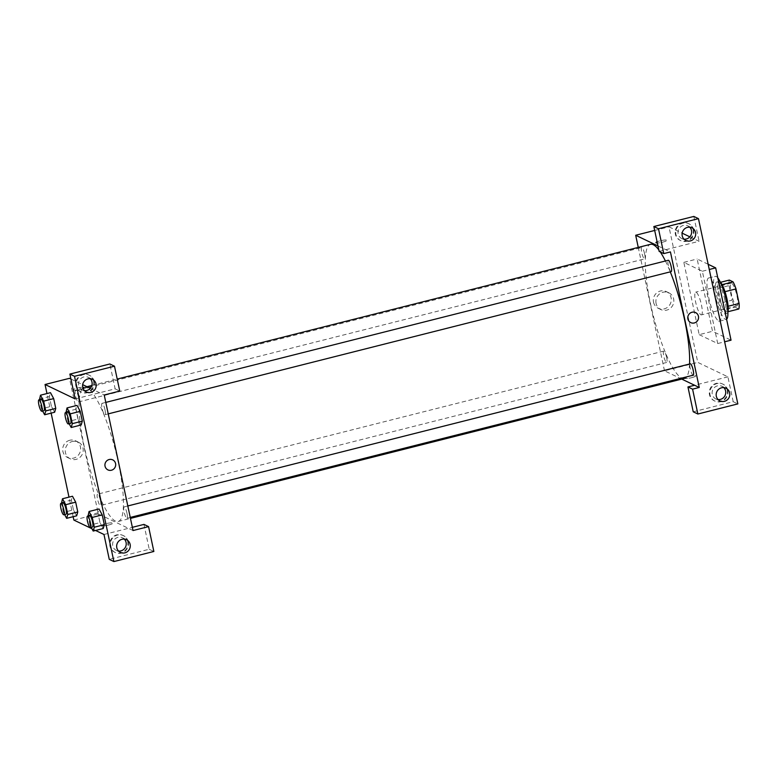 <?xml version="1.0" encoding="UTF-8"?>
<svg xmlns="http://www.w3.org/2000/svg" width="778" height="778" viewBox="0 0 778 778"><rect width="100%" height="100%" fill="white"/><g stroke="black" fill="none" stroke-linecap="round" stroke-linejoin="round"><path stroke-width="0.58" stroke-dasharray="3.89 2.92" d="M700.949 314.808A11.719 2.509 -104.2 0 0 701.425 314.876A11.719 2.509 -104.2 0 0 700.978 302.895A11.719 2.509 -104.2 0 0 695.678 292.149A11.719 2.509 -104.2 0 0 695.872 303.128A11.719 2.509 -104.2 0 0 700.949 314.808M736.474 305.832A11.719 2.509 -104.2 0 0 736.951 305.9A11.719 2.509 -104.2 0 0 736.503 293.919A11.719 2.509 -104.2 0 0 731.203 283.173A11.719 2.509 -104.2 0 0 731.408 294.142A11.719 2.509 -104.2 0 0 736.474 305.832M724.999 291.692L724.902 291.721A15.968 3.413 -104.2 0 0 721.965 284.68L718.22 282.891A15.968 3.413 -104.2 0 0 717.948 288.385L721.05 302.963L732.147 300.152L729.054 285.584A15.968 3.413 -104.2 0 1 729.326 280.08M738.828 308.983L735.093 307.193A15.968 3.413 -104.2 0 1 732.147 300.152M724.902 291.721L728.111 306.269M727.984 311.725L723.987 310.004L735.093 307.193M727.722 311.793A15.968 3.413 -104.2 0 0 727.994 306.299M721.05 302.963A15.968 3.413 -104.2 0 0 723.987 310.004M727.868 312.153A16.416 3.511 75.8 0 1 726.992 313.252A16.416 3.511 75.8 0 1 719.572 298.198A16.416 3.511 75.8 0 1 718.95 281.432A16.416 3.511 75.8 0 1 720.243 281.986M724.804 299.841A16.416 3.511 -104.2 0 0 716.733 281.996A16.416 3.511 -104.2 0 0 717.015 297.361A16.416 3.511 -104.2 0 0 724.114 313.719A16.416 3.511 -104.2 0 0 724.775 313.816A16.416 3.511 -104.2 0 0 724.804 299.841M717.948 288.385L729.054 285.584M718.22 282.891L720.554 282.297M717.802 277.892A22.27 4.765 -104.2 0 0 715.293 276.307A22.27 4.765 -104.2 0 0 715.672 297.167A22.27 4.765 -104.2 0 0 725.32 319.369A22.27 4.765 -104.2 0 0 726.214 319.495A22.27 4.765 -104.2 0 0 726.603 319.301M718.658 321.051A22.27 4.765 -104.2 0 0 719.553 321.178A22.27 4.765 -104.2 0 0 718.707 298.421A22.27 4.765 -104.2 0 0 708.632 277.989A22.27 4.765 -104.2 0 0 709.011 298.849A22.27 4.765 -104.2 0 0 718.658 321.051M708.155 264.277L697.146 258.996L712.512 331.292L731.038 340.18M699.189 334.657L717.724 343.545L702.349 271.25L683.823 262.361L699.189 334.657L712.512 331.292M683.823 262.361L697.146 258.996M693.237 411.795L733.197 401.691L737.836 403.908M733.197 401.691L727.916 376.844L697.798 362.402L668.992 226.845L682.17 233.167M689.814 236.823L699.101 241.277L659.141 251.382M693.82 216.43L699.101 241.277M693.13 229.695A9.375 9.015 115.6 0 0 676.121 228.042A9.375 9.015 115.6 0 0 689.823 239.118A9.375 9.015 115.6 0 0 693.13 229.695M693.713 229.977A9.375 9.015 -64.4 0 1 680.779 240.674A9.375 9.015 -64.4 0 1 676.695 228.324A9.375 9.015 -64.4 0 1 693.713 229.977M689.726 227.205A7.031 6.769 115.6 0 0 678.066 231.562A7.031 6.769 115.6 0 0 683.988 239.177M657.984 245.945L670.432 251.916M727.226 390.109A9.375 9.015 115.6 0 0 710.217 388.455A9.375 9.015 115.6 0 0 723.919 399.522A9.375 9.015 115.6 0 0 727.226 390.109M727.916 376.844L694.608 385.256M727.809 390.381A9.375 9.015 -64.4 0 1 714.875 401.088A9.375 9.015 -64.4 0 1 710.791 388.728A9.375 9.015 -64.4 0 1 727.809 390.381M723.822 387.619A7.031 6.769 115.6 0 0 712.162 391.976A7.031 6.769 115.6 0 0 718.084 399.581M702.349 271.25L709.264 269.499M717.724 343.545L724.629 341.795M655.932 242.639L655.932 242.648A5.572 0.953 -12 0 0 655.932 242.648A5.572 0.953 -12 0 0 661.582 242.415A5.572 0.953 -12 0 0 666.834 240.324A5.572 0.953 -12 0 0 660.007 240.83A5.572 0.953 -12 0 0 657.089 241.773A5.572 0.953 168 0 1 660.007 240.83A5.572 0.953 168 0 1 666.824 240.324A5.572 0.953 168 0 1 663.44 241.968A5.572 0.953 168 0 1 657.352 242.969M654.687 230.453L668.992 226.845M653.52 302.175A9.278 8.918 115.6 0 0 670.344 303.809A9.278 8.918 115.6 0 0 656.788 292.859A9.278 8.918 115.6 0 0 653.52 302.175M681.752 379.09L664.5 370.814L697.798 362.402M664.5 370.814L638.261 247.414M656.078 303.401A9.278 8.918 -64.4 0 1 668.876 292.82A9.278 8.918 -64.4 0 1 672.902 305.034A9.278 8.918 -64.4 0 1 656.078 303.401M695.571 312.571L695.571 312.571A5.572 5.358 115.6 0 0 688.336 315.275A5.572 5.358 115.6 0 0 690.757 322.617L690.757 322.617M691.574 377.7A5.572 0.953 -12 0 0 695.639 375.881A5.572 0.953 -12 0 0 689.998 376.114A5.572 0.953 -12 0 0 684.747 378.205A5.572 0.953 -12 0 0 691.574 377.7A5.572 0.953 168 0 1 684.747 378.196A5.572 0.953 168 0 1 689.998 376.105A5.572 0.953 168 0 1 695.639 375.881A5.572 0.953 168 0 1 691.574 377.7M666.639 357.481A5.864 1.255 75.8 0 1 666.629 362.47A5.864 1.255 75.8 0 1 663.984 357.092A5.864 1.255 75.8 0 1 663.76 351.102A5.864 1.255 75.8 0 1 666.639 357.481M693.179 375.2A5.864 1.255 75.8 0 1 690.533 369.822A5.864 1.255 75.8 0 1 690.31 363.832M644.631 253.91A5.864 1.255 75.8 0 1 644.622 258.899A5.864 1.255 75.8 0 1 641.967 253.531A5.864 1.255 75.8 0 1 641.743 247.54A5.864 1.255 75.8 0 1 644.631 253.91M671.171 271.629A5.864 1.255 75.8 0 1 668.516 266.251A5.864 1.255 75.8 0 1 668.292 260.27M689.571 364.016A69.164 14.792 75.8 0 1 686.566 376.873M684.407 378.419A69.164 14.792 75.8 0 1 653.131 314.993A69.164 14.792 75.8 0 1 650.525 244.311M658.82 249.913A69.164 14.792 75.8 0 1 660.25 251.916M665.423 260.99A69.164 14.792 75.8 0 1 670.276 271.853M118.344 462.628A69.164 14.792 -104.2 0 0 84.316 387.386A69.164 14.792 -104.2 0 0 85.483 452.144A69.164 14.792 -104.2 0 0 115.416 521.085A69.164 14.792 -104.2 0 0 118.198 521.493A69.164 14.792 -104.2 0 0 118.344 462.628M100.43 500.555A5.864 1.255 75.8 0 1 100.42 505.544A5.864 1.255 75.8 0 1 97.775 500.166A5.864 1.255 75.8 0 1 97.551 494.176A5.864 1.255 75.8 0 1 97.785 494.205A5.864 1.255 75.8 0 1 100.43 500.555M104.972 409.714A5.864 1.255 -104.2 0 0 102.083 403.335A5.864 1.255 -104.2 0 0 102.181 408.829A5.864 1.255 -104.2 0 0 104.719 414.664A5.864 1.255 -104.2 0 0 104.962 414.703A5.864 1.255 -104.2 0 0 104.972 409.714M126.979 513.276A5.864 1.255 -104.2 0 0 124.101 506.906A5.864 1.255 -104.2 0 0 124.198 512.391A5.864 1.255 -104.2 0 0 126.736 518.236A5.864 1.255 -104.2 0 0 126.97 518.265A5.864 1.255 -104.2 0 0 126.979 513.276M78.422 396.984A5.864 1.255 -104.2 0 0 75.534 390.605A5.864 1.255 -104.2 0 0 75.641 396.099A5.864 1.255 -104.2 0 0 78.17 401.944A5.864 1.255 -104.2 0 0 78.413 401.973A5.864 1.255 -104.2 0 0 78.422 396.984M133.038 530.547L98.291 513.888L69.475 378.332M70.934 379.032L82.653 384.653M90.297 388.31L104.223 394.991M112.713 459.847L112.713 459.847A5.572 5.358 115.6 0 0 105.477 462.56A5.572 5.358 115.6 0 0 107.899 469.893L107.899 469.893M90.209 378.691A7.031 6.769 115.6 0 0 78.549 383.048A7.031 6.769 115.6 0 0 84.471 390.663M94.196 381.463A9.375 9.015 -64.4 0 1 81.262 392.161A9.375 9.015 -64.4 0 1 77.178 379.81A9.375 9.015 -64.4 0 1 94.196 381.463M93.613 381.181A9.375 9.015 115.6 0 0 76.604 379.528A9.375 9.015 115.6 0 0 90.316 390.605A9.375 9.015 115.6 0 0 93.613 381.181M124.305 539.105A7.031 6.769 115.6 0 0 113.316 541.196A7.031 6.769 115.6 0 0 118.567 551.067M128.292 541.867A9.375 9.015 -64.4 0 1 115.358 552.575A9.375 9.015 -64.4 0 1 111.273 540.214A9.375 9.015 -64.4 0 1 128.292 541.867M127.709 541.595A9.375 9.015 115.6 0 0 110.7 539.942A9.375 9.015 115.6 0 0 124.412 551.009A9.375 9.015 115.6 0 0 127.709 541.595M103.98 534.496L132.348 527.328M143.949 524.401L149.23 549.249L109.26 559.353M149.23 549.249L153.859 551.476M75.165 398.939L115.134 388.844L109.854 363.987M115.134 388.844L119.763 391.062M69.154 423.747L67.968 421.569L77.965 419.041L81.175 424.973L77.965 419.031L75.884 409.257L77.012 405.406L80.231 411.348M42.605 411.017L41.428 408.839L51.416 406.311L54.625 412.243L51.416 406.301L49.335 396.527L50.463 392.686L53.682 398.618M64.623 514.589L63.436 512.401L73.433 509.882L76.643 515.814L73.433 509.872L71.352 500.098L72.48 496.247L75.699 502.189M73.433 509.882L71.352 500.098L72.471 496.247M91.172 527.319L89.985 525.131L99.983 522.612L103.192 528.544L99.973 522.602L97.902 512.828L99.02 508.977M99.983 522.612L97.902 512.828L99.03 508.977L102.239 514.919M73.142 516.699L68.989 497.132M51.134 413.128L46.972 393.561M95.568 530.47L91.93 528.719M69.767 440.26A9.278 8.918 115.6 0 0 67.657 457.561A9.278 8.918 115.6 0 0 79.706 453.049A9.278 8.918 115.6 0 0 69.767 440.26M73.861 520.064L98.291 513.888M72.325 441.486A9.278 8.918 -64.4 0 1 82.273 454.274A9.278 8.918 -64.4 0 1 65.313 449.558A9.278 8.918 -64.4 0 1 72.325 441.486M108.706 524.985A5.572 0.953 -12 0 0 112.781 523.166A5.572 0.953 -12 0 0 107.14 523.39A5.572 0.953 -12 0 0 101.889 525.481A5.572 0.953 -12 0 0 103.999 525.782A5.572 0.953 -12 0 0 108.706 524.985M108.706 524.975A5.572 0.953 168 0 1 104.009 525.772A5.572 0.953 168 0 1 101.889 525.481A5.572 0.953 168 0 1 107.14 523.39A5.572 0.953 168 0 1 112.781 523.166A5.572 0.953 168 0 1 108.706 524.975M77.148 388.105A5.572 0.953 168 0 1 82.692 387.279A5.572 0.953 -12 0 0 77.148 388.105A5.572 0.953 -12 0 0 73.19 389.661A5.572 0.953 168 0 1 77.148 388.105M83.022 388.387A5.572 0.953 168 0 1 77.664 389.904A5.572 0.953 168 0 1 73.288 390.109M73.074 389.924L73.074 389.924A5.572 0.953 -12 0 0 78.724 389.7A5.572 0.953 -12 0 0 83.966 387.609L83.966 387.609M63.436 512.401L61.501 503.288M63.135 502.87A5.864 1.255 -104.2 0 0 63.232 508.355A5.864 1.255 -104.2 0 0 65.77 514.2A5.864 1.255 -104.2 0 0 66.004 514.239M61.355 502.617L71.352 500.098M41.428 408.839L39.483 399.717M41.117 399.309A5.864 1.255 -104.2 0 0 41.224 404.793A5.864 1.255 -104.2 0 0 43.753 410.638A5.864 1.255 -104.2 0 0 43.996 410.667M51.416 406.311L49.335 396.527L50.473 392.676M39.347 399.056L49.335 396.527M89.985 525.131L88.05 516.009M89.684 515.6A5.864 1.255 -104.2 0 0 89.781 521.085A5.864 1.255 -104.2 0 0 92.319 526.93A5.864 1.255 -104.2 0 0 92.553 526.969M87.904 515.347L97.902 512.828M67.968 421.569L66.033 412.447M67.667 412.029A5.864 1.255 -104.2 0 0 67.764 417.523A5.864 1.255 -104.2 0 0 70.302 423.368A5.864 1.255 -104.2 0 0 70.545 423.397M77.965 419.041L75.884 409.257L77.022 405.406M65.897 411.786L75.884 409.257M731.203 283.173L695.678 292.149M736.951 305.9L701.425 314.876M724.775 313.816L726.992 313.252M716.733 281.996L718.95 281.432M719.553 321.178L726.214 319.495M708.632 277.989L715.293 276.307M680.196 240.392L680.779 240.674M688.306 223.481L688.88 223.763M691.924 227.818L687.869 225.873M685.846 240.499L681.791 238.564M714.292 400.806L714.875 401.088M722.402 383.894L722.976 384.176M726.02 388.232L721.965 386.287M719.942 400.913L715.886 398.968M658.295 308.312L660.853 309.547M666.308 291.585L668.876 292.82M118.198 521.493L130.451 518.391M84.316 387.386L86.961 386.715M91.853 385.48L117.215 379.071M663.76 351.102L97.551 494.176M666.629 362.47L100.42 505.544M104.962 414.703L108.239 413.877M102.083 403.335L105.798 402.401M126.97 518.265L130.247 517.438M124.101 506.906L127.806 505.963M78.413 401.973L644.622 258.899M75.534 390.605L641.743 247.54M92.407 379.304L88.352 377.359M86.329 391.995L82.273 390.05M80.679 391.888L81.262 392.161M88.789 374.967L89.373 375.249M126.503 539.718L122.447 537.773M120.425 552.399L116.369 550.454M114.774 552.292L115.358 552.575M122.885 535.381L123.469 535.663M67.657 457.561L70.224 458.787M75.68 440.834L78.238 442.06"/><path stroke-width="1.17" d="M720.554 282.297L729.326 280.08L733.061 281.879A15.968 3.413 -104.2 0 1 735.998 288.91L739.1 303.488A15.968 3.413 -104.2 0 1 738.828 308.983L727.984 311.725M728.111 306.269L739.1 303.488M724.999 291.692L735.998 288.91M720.243 281.986A16.416 3.511 75.8 0 1 727.031 299.287A16.416 3.511 75.8 0 1 727.868 312.153M722.101 284.641L733.061 281.879M726.603 319.301A22.27 4.765 -104.2 0 0 726.253 300.541A22.27 4.765 -104.2 0 0 717.802 277.892M724.629 341.795L731.038 340.18L715.672 267.875L708.155 264.277M692.585 389.156L699.247 387.473L670.432 251.916L663.77 253.599L659.141 251.382L653.851 226.524L693.82 216.43L698.459 218.647L737.836 403.908L697.866 414.013L693.237 411.795L687.947 386.938L692.585 389.156L697.866 414.013M682.17 233.167L689.814 236.823M683.988 239.177A7.031 6.769 115.6 0 0 689.726 227.205M687.441 227.38A7.031 6.769 115.6 0 0 685.846 240.499A7.031 6.769 115.6 0 0 694.987 237.086A7.031 6.769 115.6 0 0 687.441 227.38M653.851 226.524L658.489 228.751L698.459 218.647M663.77 253.599L658.489 228.751M699.247 387.473L694.608 385.256L687.947 386.938M718.084 399.581A7.031 6.769 115.6 0 0 723.822 387.619M724.425 401.351A7.031 6.769 115.6 0 0 726.02 388.232A7.031 6.769 115.6 0 0 716.878 391.645A7.031 6.769 115.6 0 0 724.425 401.351M709.264 269.499L715.672 267.875M657.352 242.969A5.572 0.953 168 0 1 655.932 242.639A5.572 0.953 168 0 1 657.089 241.763A5.572 0.953 -12 0 0 655.932 242.639M638.261 247.414L635.684 235.257L654.687 230.453M635.684 235.257L657.984 245.945M690.757 322.617A5.572 5.358 115.6 0 0 694.307 322.958A5.572 5.358 -64.4 0 1 688.336 315.275A5.572 5.358 -64.4 0 1 698.518 318.114A5.572 5.358 -64.4 0 1 694.307 322.958A5.572 5.358 115.6 0 0 695.571 312.571M694.608 385.256L681.752 379.09M127.806 505.963L690.31 363.832A5.864 1.255 75.8 0 1 693.188 370.211A5.864 1.255 75.8 0 1 693.179 375.2L130.247 517.438M105.798 402.401L668.292 260.27A5.864 1.255 75.8 0 1 671.181 266.64A5.864 1.255 75.8 0 1 671.171 271.629L108.239 413.877M670.276 271.853A69.164 14.792 75.8 0 1 684.552 319.554A69.164 14.792 75.8 0 1 689.571 364.016M686.566 376.873A69.164 14.792 75.8 0 1 684.407 378.419L130.451 518.391M117.215 379.071L650.525 244.311A69.164 14.792 75.8 0 1 658.82 249.913M660.25 251.916A69.164 14.792 75.8 0 1 665.423 260.99M133.038 530.547L104.223 394.991L119.763 391.062L114.483 366.205L74.513 376.309L113.889 561.57L153.859 551.476L148.579 526.618L133.038 530.547M46.972 393.561L45.046 384.497L69.475 378.332L70.934 379.032M82.653 384.653L90.297 388.31M107.899 469.893A5.572 5.358 115.6 0 0 111.439 470.233A5.572 5.358 -64.4 0 1 105.477 462.56A5.572 5.358 -64.4 0 1 115.659 465.39A5.572 5.358 -64.4 0 1 111.448 470.233A5.572 5.358 115.6 0 0 112.713 459.847M90.812 392.423A7.031 6.769 -64.4 0 1 83.265 382.727A7.031 6.769 -64.4 0 1 96.132 386.306A7.031 6.769 -64.4 0 1 90.812 392.423M124.908 552.837A7.031 6.769 -64.4 0 1 117.361 543.132A7.031 6.769 -64.4 0 1 130.227 546.72A7.031 6.769 -64.4 0 1 124.908 552.837M84.471 390.663A7.031 6.769 115.6 0 0 90.209 378.691M118.567 551.067A7.031 6.769 115.6 0 0 124.305 539.105M132.348 527.328L143.949 524.401L148.579 526.618M113.889 561.57L109.26 559.353L103.98 534.496L95.568 530.47M114.483 366.205L109.854 363.987L69.884 374.092L75.165 398.939L45.046 384.497M69.884 374.092L74.513 376.309M66.033 412.447L67.025 407.935L77.012 405.396L80.231 411.338L82.312 421.122L81.184 424.983M39.483 399.717L40.475 395.205L50.473 392.676L53.682 398.608L55.763 408.392L54.635 412.262M65.702 504.708L75.69 502.18L77.771 511.963L76.643 515.824L77.771 511.963L75.69 502.18L72.48 496.247L62.493 498.766L65.702 504.708L67.783 514.491L66.645 518.333L64.623 514.589M99.02 508.977L102.239 514.91L104.32 524.693L103.192 528.554L104.32 524.693L102.239 514.91L92.251 517.428L94.332 527.212L93.195 531.063L91.172 527.319M91.93 528.719L73.861 520.064L73.142 516.699M68.989 497.132L51.134 413.128M83.966 387.609A5.572 0.953 -12 0 0 82.692 387.279A5.572 0.953 168 0 1 83.966 387.609A5.572 0.953 168 0 1 83.022 388.387M61.501 503.288L62.493 498.766M63.786 514.793L66.004 514.239A5.864 1.255 -104.2 0 0 65.79 508.248A5.864 1.255 -104.2 0 0 63.135 502.87L60.917 503.434A5.864 1.255 -104.2 0 0 61.015 508.919A5.864 1.255 -104.2 0 0 63.553 514.764A5.864 1.255 -104.2 0 0 63.786 514.793A5.864 1.255 -104.2 0 0 63.563 508.812A5.864 1.255 -104.2 0 0 60.917 503.434M67.783 514.491L77.771 511.963M66.645 518.333L76.643 515.814M40.475 395.205L43.685 401.137L45.766 410.92L44.638 414.771L42.605 411.017M41.769 411.231L43.996 410.667A5.864 1.255 -104.2 0 0 43.772 404.677A5.864 1.255 -104.2 0 0 41.117 399.309L38.9 399.863A5.864 1.255 -104.2 0 0 38.997 405.357A5.864 1.255 -104.2 0 0 41.535 411.192A5.864 1.255 -104.2 0 0 41.769 411.231A5.864 1.255 -104.2 0 0 41.555 405.241A5.864 1.255 -104.2 0 0 38.9 399.863M43.685 401.137L53.682 398.608L55.763 408.392L54.625 412.243L44.638 414.771M45.766 410.92L55.763 408.392M88.05 516.009L89.042 511.496L92.251 517.428M90.336 527.523L92.553 526.969A5.864 1.255 -104.2 0 0 92.329 520.978A5.864 1.255 -104.2 0 0 89.684 515.6L87.467 516.164A5.864 1.255 -104.2 0 0 87.564 521.649A5.864 1.255 -104.2 0 0 90.102 527.494A5.864 1.255 -104.2 0 0 90.336 527.523A5.864 1.255 -104.2 0 0 90.112 521.532A5.864 1.255 -104.2 0 0 87.467 516.164M89.042 511.496L99.03 508.977M94.332 527.212L104.32 524.693M93.195 531.063L103.192 528.544M67.025 407.935L70.234 413.867L72.315 423.65L71.187 427.501L69.154 423.747M68.318 423.961L70.545 423.397A5.864 1.255 -104.2 0 0 70.321 417.407A5.864 1.255 -104.2 0 0 67.667 412.029L65.449 412.593A5.864 1.255 -104.2 0 0 65.547 418.078A5.864 1.255 -104.2 0 0 68.085 423.922A5.864 1.255 -104.2 0 0 68.318 423.961A5.864 1.255 -104.2 0 0 68.104 417.971A5.864 1.255 -104.2 0 0 65.449 412.593M70.234 413.867L80.231 411.338L82.312 421.122L81.175 424.973L71.187 427.501M72.315 423.65L82.312 421.122M86.961 386.715L91.853 385.48"/></g></svg>
